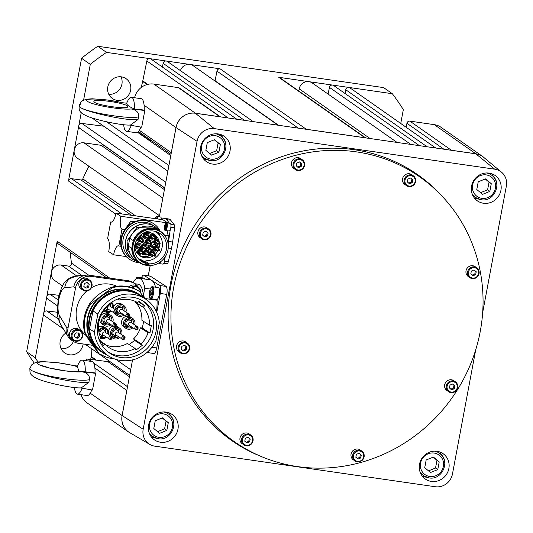 <?xml version="1.0" encoding="UTF-8"?>
<svg xmlns="http://www.w3.org/2000/svg" width="533" height="533" viewBox="0 0 533 533"><rect width="100%" height="100%" fill="white"/><g stroke="black" fill="none" stroke-linecap="round" stroke-linejoin="round"><path stroke-width="0.8" d="M135.522 329.507L129.186 325.37A1.719 1.619 -56.9 0 1 128.846 322.945A1.719 1.619 -56.9 0 1 131.065 322.492L137.401 326.622A1.719 1.619 123.1 0 0 135.342 329.367A1.719 1.619 123.1 0 0 137.747 329.048A1.719 1.619 123.1 0 0 137.401 326.622M129.792 325.763L129.412 325.876A3.011 2.832 -56.9 0 1 126.508 321.319A3.011 2.832 -56.9 0 1 131.618 322.492L131.671 322.885A4.73 4.444 123.1 0 0 130.765 318.894M127.114 325.556L125.721 324.644A3.011 2.832 -56.9 0 1 124.715 323.451M127.514 319.174A3.011 2.832 -56.9 0 1 129.006 319.607L130.405 320.52M136.148 328.874A0.859 0.806 -56.9 0 1 136.102 327.688A0.859 0.806 -56.9 0 1 137.267 327.575A0.859 0.806 -56.9 0 1 137.314 328.761A0.859 0.806 -56.9 0 1 136.148 328.874M122.49 339.268L116.154 335.137A1.719 1.619 -56.9 0 1 116.461 332.172A1.719 1.619 -56.9 0 1 118.033 332.252L124.369 336.39A1.719 1.619 123.1 0 0 121.791 337.742A1.719 1.619 123.1 0 0 124.056 339.354A1.719 1.619 123.1 0 0 124.369 336.39M116.754 335.524L116.374 335.637A3.011 2.832 -56.9 0 1 114.622 330.134A3.011 2.832 -56.9 0 1 118.579 332.259L118.632 332.645M114.475 328.934A3.011 2.832 -56.9 0 1 115.974 329.374L117.367 330.28M114.075 335.317L112.683 334.411A3.011 2.832 -56.9 0 1 111.683 333.218M123.982 338.748A0.859 0.806 -56.9 0 1 122.91 338.355A0.859 0.806 -56.9 0 1 123.356 337.229A0.859 0.806 -56.9 0 1 124.436 337.622A0.859 0.806 -56.9 0 1 123.982 338.748M113.676 326.436L107.346 322.298A1.719 1.619 -56.9 0 1 107.133 319.713A1.719 1.619 -56.9 0 1 109.225 319.42L115.561 323.551A1.719 1.619 123.1 0 0 113.236 325.989A1.719 1.619 123.1 0 0 115.768 326.136A1.719 1.619 123.1 0 0 115.561 323.551M107.946 322.692L107.566 322.805A3.011 2.832 -56.9 0 1 104.901 317.961A3.011 2.832 -56.9 0 1 109.771 319.42L109.825 319.813M105.267 322.485L103.875 321.572A3.011 2.832 -56.9 0 1 102.876 320.38M105.667 316.096A3.011 2.832 -56.9 0 1 107.166 316.535L108.559 317.448M115.554 324.65A0.859 0.806 -56.9 0 1 115.315 325.836A0.859 0.806 -56.9 0 1 114.175 325.65A0.859 0.806 -56.9 0 1 114.415 324.47A0.859 0.806 -56.9 0 1 115.554 324.65M156.515 311.898A34.385 10.693 98 0 0 157.108 300.232L145.782 298.64A34.385 10.693 98 0 1 145.789 299.2M145.782 298.64A6.876 2.139 98 0 1 145.249 298.766A6.876 2.139 98 0 1 144.996 298.68M144.909 298.62A6.876 2.139 98 0 1 144.25 290.678A6.876 2.139 98 0 1 144.863 288.253L150.246 289.006M133.616 282.89A6.876 2.139 98 0 0 133.816 281.038A34.385 10.693 98 0 1 138.96 278.226A34.385 10.693 98 0 1 144.863 288.253M134.902 283.736L138.12 284.182A28.369 8.821 98 0 1 143.59 297.194M141.538 277.706A6.876 2.139 98 0 1 142.184 276.341A6.876 2.139 98 0 1 143.637 275.168A6.876 2.139 98 0 1 143.937 275.281L150.406 276.194L166.063 286.408A6.876 2.139 98 0 1 167.076 289.272A6.876 2.139 98 0 1 166.762 294.383L156.742 347.949A6.876 2.139 98 0 1 155.283 352.313A6.876 2.139 98 0 1 153.824 353.486L147.355 352.573A6.876 2.139 98 0 1 147.055 352.46L147.015 352.433M143.637 275.168L150.113 276.081A6.876 2.139 98 0 1 150.406 276.194M166.063 286.408L159.587 285.495L143.937 275.281M138.96 278.226L150.286 279.818A34.385 10.693 98 0 1 151.758 280.391A34.385 10.693 98 0 1 155.596 287.2M138.713 278.199A6.016 1.872 -82 0 0 138.214 277.36A6.016 1.872 -82 0 0 137.867 277.193L143.697 278.013A6.016 1.872 98 0 1 144.043 278.179A6.016 1.872 98 0 1 144.536 279.012M149.393 350.181A6.876 2.139 98 0 1 148.807 351.4A6.876 2.139 98 0 1 147.355 352.573M156.749 312.425L160.293 293.47L166.762 294.383M159.587 285.495A6.876 2.139 98 0 1 160.606 288.36A6.876 2.139 98 0 1 160.293 293.47M155.669 299.366A6.876 2.139 -82 0 0 156.096 300.092M158.374 287.587A6.016 1.872 98 0 1 158.721 287.753A6.016 1.872 98 0 1 159.294 294.396A6.016 1.872 98 0 1 156.695 299.506L150.872 298.687A6.016 1.872 -82 0 0 153.357 294.149A6.016 1.872 -82 0 0 152.891 286.934A6.016 1.872 -82 0 0 152.545 286.767L158.374 287.587M132.55 359.888L122.137 415.533L143.177 429.265L197.063 141.332A15.21 14.424 -55 0 1 214.259 128.613L494.697 169.174A15.21 14.424 -55 0 1 501.553 172.219A15.21 14.424 -55 0 1 506.35 186.077L482.665 312.624M159.32 216.824L176.017 127.6A17.149 16.263 -55 0 1 195.404 113.256L475.842 153.824A17.149 16.263 -55 0 1 483.571 157.255L501.553 172.219M148.281 275.821L150.206 265.534M169.447 223.207L166.676 219.643A22.353 6.949 -82 0 0 164.817 218.423L168.848 218.99A22.353 6.949 98 0 1 168.868 218.99A22.353 6.949 98 0 1 170.72 220.209L174.364 224.899A3.011 0.933 98 0 1 174.624 227.831L172.645 242.022A22.353 6.949 98 0 1 172.112 245.273A22.353 6.949 98 0 1 171.446 248.431L168.261 261.843A3.011 0.933 98 0 1 167.076 263.835L163.764 263.402M168.168 244.141A22.353 6.949 -82 0 0 168.595 241.456L170.247 229.67A3.871 1.206 98 0 1 169.114 230.976L165.47 230.463A3.871 1.206 -82 0 0 167.076 227.544A3.871 1.206 -82 0 0 166.776 222.907A3.871 1.206 -82 0 0 166.549 222.801L170.194 223.314A3.871 1.206 98 0 1 170.413 223.42A3.871 1.206 98 0 1 170.247 229.67M165.543 228.464L164.997 227.997L165.67 224.686L166.216 225.153L165.543 228.464M165.703 228.091L164.997 227.997M165.063 226.105L166.176 226.259M164.657 257.599A3.871 1.206 98 0 1 164.757 258.998L165.323 256.6M164.757 258.998A3.871 1.206 98 0 1 162.911 264.121L159.267 263.608A3.871 1.206 -82 0 0 160.593 261.77M157.635 218.97A3.871 1.206 -82 0 0 157.088 216.585A3.871 1.206 -82 0 0 156.862 216.478L160.506 216.991A3.871 1.206 98 0 1 160.726 217.098A3.871 1.206 98 0 1 161.133 217.937A3.871 1.206 98 0 1 161.272 219.483M155.836 218.717L155.989 218.363L156.509 218.816M168.868 218.99L164.817 218.423A22.353 6.949 -82 0 0 164.797 218.417L161.133 217.937M167.762 241.935L168.901 235.859A11.173 3.471 98 0 1 167.209 230.709M167.742 222.967A11.173 3.471 98 0 1 167.755 222.901L162.865 219.709L115.934 213.107A11.173 3.471 98 0 1 111.204 222.101A11.173 3.471 98 0 1 110.717 221.915L111.71 222.054M124.782 229.65L121.97 229.257A11.173 3.471 98 0 1 120.831 216.298L167.755 222.901M168.901 235.859L164.59 235.253M133.936 221.661L130.805 221.215L125.088 229.223M136.748 221.008A18.915 17.789 123.1 0 0 132.357 222.234L130.805 221.215M139.486 262.722A21.493 20.214 -56.9 0 1 130.039 259.631L129.546 259.311A21.493 20.214 -56.9 0 1 121.064 238.471A21.493 20.214 -56.9 0 1 153.038 223.32L153.524 223.633A21.493 20.214 -56.9 0 1 160.16 231.042M130.039 259.631A21.493 20.214 -56.9 0 1 121.551 238.791A21.493 20.214 -56.9 0 1 153.524 223.633M133.517 259.851A19.774 18.595 -56.9 0 1 133.423 259.791L130.978 258.192A19.774 18.595 -56.9 0 1 123.17 239.017A19.774 18.595 -56.9 0 1 152.585 225.079L155.03 226.672A19.774 18.595 -56.9 0 1 155.123 226.732M133.423 259.791A19.774 18.595 -56.9 0 1 125.621 240.616A19.774 18.595 -56.9 0 1 155.03 226.672M147.954 265.461A18.915 17.789 -56.9 0 1 139.519 262.742L136.095 260.504A18.915 17.789 -56.9 0 1 128.3 246.126L129.766 238.318A18.915 17.789 -56.9 0 1 156.762 228.83L160.186 231.062A18.915 17.789 -56.9 0 1 166.076 237.685M129.766 238.318L133.19 240.55A18.915 17.789 -56.9 0 1 160.186 231.062M133.19 240.55L131.724 248.358L128.3 246.126M139.519 262.742A18.915 17.789 -56.9 0 1 131.724 248.358M140.485 262.862L139.753 262.383A18.482 17.382 -56.9 0 1 132.457 244.454A18.482 17.382 -56.9 0 1 159.953 231.422L160.686 231.902A18.482 17.382 -56.9 0 1 167.982 249.83A18.482 17.382 -56.9 0 1 140.485 262.862A18.482 17.382 -56.9 0 1 133.19 244.933A18.482 17.382 -56.9 0 1 160.686 231.902M145.756 264.315L145.929 263.389A16.763 15.763 -56.9 0 1 141.425 261.417A16.763 15.763 -56.9 0 1 134.809 245.16A16.763 15.763 -56.9 0 1 159.747 233.341A16.763 15.763 -56.9 0 1 166.363 249.597A16.763 15.763 -56.9 0 1 149.167 263.842L148.993 264.768L145.756 264.315M145.076 261.177L149.167 263.842M139.14 259.578A16.763 15.763 123.1 0 0 141.038 260.197L145.929 263.389M160.273 236.425A16.763 15.763 123.1 0 0 157.142 231.988M142.891 261.403L144.103 261.576L144.203 261.05M155.003 231.315A15.903 14.957 -56.9 0 1 155.856 231.828A15.903 14.957 -56.9 0 1 161.512 249.597A15.903 14.957 -56.9 0 1 145.902 260.77L145.802 261.277L142.571 260.824L141.112 259.818M142.571 260.824L142.664 260.311A15.903 14.957 -56.9 0 1 138.473 258.465A15.903 14.957 -56.9 0 1 137.661 257.892M155.103 231.342A15.903 14.957 -56.9 0 1 155.123 231.349L155.856 231.828M159.527 244.341A12.892 12.126 -56.9 0 1 159.3 246.852A12.892 12.126 -56.9 0 1 158.754 248.871M158.068 250.477A12.892 12.126 -56.9 0 1 155.023 254.461M153.591 255.58A12.892 12.126 -56.9 0 1 140.112 255.947A12.892 12.126 -56.9 0 1 134.822 245.087M142.144 233.874A12.892 12.126 -56.9 0 1 154.21 234.347A12.892 12.126 -56.9 0 1 159.387 242.575M156.835 249.671A1.719 1.619 -56.9 0 1 154.497 248.092L153.224 247.505A2.578 2.425 -56.9 0 1 153.517 246.706L154.004 247.026A2.578 2.425 -56.9 0 1 157.541 246.026A12.892 12.126 123.1 0 0 157.588 245.733A12.892 12.126 123.1 0 0 157.808 243.594M157.055 238.997A12.892 12.126 123.1 0 0 153.331 233.827M139.286 255.347A12.892 12.126 123.1 0 0 150.213 255.427M154.21 252.449A12.892 12.126 123.1 0 0 155.589 250.683M149.42 243.508A2.578 2.425 -56.9 0 1 147.914 244.074L147.428 243.754L147.668 242.462A1.293 1.213 -56.9 0 1 146.888 242.362L147.108 243.961A2.578 2.425 -56.9 0 1 146.568 243.701L144.729 242.502A2.578 2.425 -56.9 0 1 143.93 241.596M143.67 240.563A2.578 2.425 -56.9 0 1 144.989 238.171M146.948 237.905A2.578 2.425 -56.9 0 1 147.548 238.184L149.387 239.377A2.578 2.425 -56.9 0 1 150.359 242.069M146.049 246.046A2.578 2.425 -56.9 0 1 147.608 243.867M149.153 243.694A2.578 2.425 -56.9 0 1 149.913 244.014L151.752 245.213A2.578 2.425 123.1 0 0 148.627 245.646L149.307 246.119L148.627 245.646M146.142 247.052A2.578 2.425 -56.9 0 1 146.055 246.632M139.733 243.907A2.578 2.425 -56.9 0 1 143.177 243.068L145.016 244.267A2.578 2.425 -56.9 0 1 145.855 245.253L145.043 245.52A1.719 1.619 -56.9 0 0 141.958 246.526L141.172 246.779M141.918 250.283A2.578 2.425 -56.9 0 1 143.564 248.958M144.117 248.871A2.578 2.425 -56.9 0 1 145.482 249.244L147.315 250.437A2.578 2.425 -56.9 0 1 148.287 253.128M150.872 249.81A2.578 2.425 -56.9 0 1 151.459 250.084L153.297 251.283A2.578 2.425 -56.9 0 1 154.27 253.968M147.941 251.05A2.578 2.425 -56.9 0 1 149.513 249.804M152.265 245.673A2.578 2.425 -56.9 0 1 155.709 244.827L157.541 246.026A2.578 2.425 -56.9 0 1 158.561 248.545L157.941 248.338M157.688 243.514A2.578 2.425 -56.9 0 1 154.837 243.708L152.998 242.508A2.578 2.425 -56.9 0 1 152.305 239.144M148.054 234.567A2.578 2.425 -56.9 0 1 151.732 233.274L153.078 234.147A2.578 2.425 -56.9 0 1 153.277 234.293L153.77 234.613A2.578 2.425 -56.9 0 1 154.543 237.158M144.15 235.833A1.273 1.199 -56.9 0 0 145.096 236.665L145.769 238.264A2.578 2.425 -56.9 0 1 144.383 237.891L142.551 236.699A2.578 2.425 -56.9 0 1 141.512 234.333M141.571 241.249A2.578 2.425 -56.9 0 1 138.72 241.442L136.881 240.243A2.578 2.425 -56.9 0 1 136.621 240.043M139.693 235.919A2.578 2.425 -56.9 0 1 139.699 235.926L141.538 237.118A2.578 2.425 -56.9 0 1 142.511 239.81M135.755 241.902A2.578 2.425 -56.9 0 1 137.381 242.255L139.22 243.448A2.578 2.425 -56.9 0 1 140.252 245.087L139.413 245.12A1.719 1.619 -56.9 0 0 136.221 245.253L135.375 245.287A2.578 2.425 -56.9 0 1 139.22 243.448M135.635 250.383A2.578 2.425 -56.9 0 1 137.501 248.138M138.393 248.032A2.578 2.425 -56.9 0 1 139.499 248.405L141.332 249.597A2.578 2.425 -56.9 0 1 141.558 249.764L140.905 250.343A1.719 1.619 -56.9 0 0 138.427 252.549L138.3 251.929A1.273 1.199 -56.9 0 1 138.274 251.856M140.119 250.343A1.293 1.213 -56.9 0 1 140.599 250.95L141.585 250.07L142.078 250.39A2.578 2.425 -56.9 0 1 142.311 252.289M141.372 253.728A2.578 2.425 -56.9 0 1 138.294 253.755L137.8 253.435A2.578 2.425 -56.9 0 1 137.281 252.809L137.774 253.128A2.578 2.425 -56.9 0 1 141.332 249.597M150.672 252.142A1.293 1.213 -56.9 0 1 151.192 251.889L150.572 250.783L151.066 251.103A2.578 2.425 -56.9 0 1 153.297 251.283M152.844 255.094A2.578 2.425 -56.9 0 1 152.465 255.34M151.685 254.341L151.612 254.354A1.273 1.199 -56.9 0 1 151.605 254.354L152.711 255.78A2.578 2.425 -56.9 0 1 149.74 254.827M139.253 247.579A2.578 2.425 -56.9 0 1 135.362 246.133L134.876 245.813A2.578 2.425 -56.9 0 1 134.889 244.967L135.375 245.287M138.72 241.442A2.578 2.425 -56.9 0 1 138.014 238.084L137.907 238.011M138.427 237.332L138.56 237.418A2.578 2.425 -56.9 0 1 141.538 237.118M144.383 237.891A2.578 2.425 -56.9 0 1 145.003 233.381L144.516 233.061A2.578 2.425 -56.9 0 1 145.329 232.881L145.822 233.201A2.578 2.425 -56.9 0 1 148.181 236.266M150.473 238.591A2.578 2.425 -56.9 0 1 150.066 238.324L150.553 238.644A2.578 2.425 -56.9 0 1 153.058 234.22L152.571 233.9A2.578 2.425 -56.9 0 1 153.078 234.147M156.949 243.035A1.719 1.619 -56.9 0 1 154.87 242.555L153.584 242.562A2.578 2.425 -56.9 0 1 153.317 241.782L153.804 242.102A2.578 2.425 -56.9 0 1 154.976 239.444M155.896 239.064A2.578 2.425 -56.9 0 1 158.414 240.21L156.722 240.403A1.293 1.213 -56.9 0 1 156.969 240.909L156.988 241.003M158.114 240.33A2.578 2.425 -56.9 0 1 158.194 240.669L158.681 240.989A2.578 2.425 -56.9 0 1 158.627 242.075M157.581 250.157A2.578 2.425 -56.9 0 1 154.11 249.75M147.348 254.567A2.578 2.425 -56.9 0 1 145.849 255.134L145.356 254.814A2.578 2.425 -56.9 0 1 145.076 254.807M145.356 254.814L145.596 253.521A1.293 1.213 -56.9 0 1 144.823 253.422L145.036 255.021A2.578 2.425 -56.9 0 1 143.763 253.981M144.61 246.053L146.069 246.059A2.578 2.425 -56.9 0 1 145.989 246.952M145.049 248.391A2.578 2.425 -56.9 0 1 141.578 247.992M141.138 246.752A2.578 2.425 -56.9 0 1 145.016 244.267M151.046 248.858A1.719 1.619 -56.9 0 1 148.814 246.826L148.134 246.353A2.578 2.425 123.1 0 0 151.785 249.344M148.134 246.353L147.648 246.033A2.578 2.425 -56.9 0 1 148.141 245.327M152.724 247.898A2.578 2.425 123.1 0 0 151.752 245.213M146.568 243.701A2.578 2.425 -56.9 0 1 148.034 239.004L147.548 238.684A2.578 2.425 -56.9 0 1 148.354 238.804L148.84 239.117L148.68 239.977L148.127 240.117A1.273 1.199 -56.9 0 1 148.7 240.916L148.714 240.996M145.642 237.425A1.719 1.619 -56.9 0 1 145.136 234.227L145.003 233.381M148.381 238.451L145.322 236.452A0.859 0.806 -56.9 0 1 145.356 235.046A0.859 0.806 -56.9 0 1 146.262 235.013L149.32 237.012A0.859 0.806 123.1 0 0 148.041 237.911A0.859 0.806 123.1 0 0 149.293 238.418A0.859 0.806 123.1 0 0 149.32 237.012M145.129 234.174A1.293 1.213 -56.9 0 1 145.529 234.16L145.549 234.18A1.273 1.199 -56.9 0 1 146.528 235.16M145.822 233.201L145.949 234.047A1.719 1.619 -56.9 0 1 147.441 235.779M146.495 237.218A1.719 1.619 -56.9 0 1 146.455 237.245L146.588 238.084L146.095 237.765L145.955 236.865M148.567 237.898A0.433 0.406 -56.9 0 1 148.907 237.398A0.433 0.406 -56.9 0 1 149.38 237.718A0.433 0.406 -56.9 0 1 149.04 238.224A0.433 0.406 -56.9 0 1 148.567 237.898M145.596 236.632L145.502 236.652A1.293 1.213 -56.9 0 1 145.103 236.672M145.529 234.16L145.329 232.881M151.585 235.08A1.273 1.199 -56.9 0 1 151.925 235.08L152.625 234.986L153.058 234.22M151.998 235.073A1.293 1.213 -56.9 0 1 152.625 235.446L152.631 235.473A1.273 1.199 -56.9 0 1 152.898 236.052M154.75 239.344L151.692 237.352A0.859 0.806 -56.9 0 1 151.772 235.906A0.859 0.806 -56.9 0 1 152.631 235.906L155.689 237.905A0.859 0.806 123.1 0 0 154.397 238.684A0.859 0.806 123.1 0 0 155.603 239.344A0.859 0.806 123.1 0 0 155.689 237.905M153.77 234.613L153.337 235.379A1.719 1.619 -56.9 0 1 153.804 236.672M152.864 238.111A1.719 1.619 -56.9 0 1 151.692 238.271L151.259 239.037L150.772 238.717L151.425 237.565L151.692 238.271M151.965 237.525L151.878 237.545A1.273 1.199 -56.9 0 1 150.759 237.218M150.553 238.644L150.746 237.165A1.273 1.199 -56.9 0 1 150.513 236.725M150.986 237.878A1.719 1.619 -56.9 0 1 152.625 234.986M155.749 238.671A0.433 0.406 -56.9 0 1 155.35 239.124A0.433 0.406 -56.9 0 1 154.93 238.737A0.433 0.406 -56.9 0 1 155.336 238.284A0.433 0.406 -56.9 0 1 155.749 238.671M152.625 235.446L153.277 234.293M140.832 240.763A1.719 1.619 -56.9 0 1 138.653 238.611L138.014 238.084M138.513 238.498A1.293 1.213 -56.9 0 1 139.026 237.898L139.193 237.945A1.719 1.619 -56.9 0 1 141.771 239.324M139.926 240.176A1.273 1.199 -56.9 0 1 138.48 239.377M142.717 241.995L139.659 240.003A0.859 0.806 -56.9 0 1 139.873 238.491A0.859 0.806 -56.9 0 1 140.599 238.557L143.657 240.556A0.859 0.806 123.1 0 0 142.371 241.202A0.859 0.806 123.1 0 0 143.444 242.062A0.859 0.806 123.1 0 0 143.657 240.556M139.553 237.731A1.273 1.199 -56.9 0 1 140.852 238.657L140.872 238.737M143.177 240.963A0.433 0.406 -56.9 0 1 143.697 241.202A0.433 0.406 -56.9 0 1 143.437 241.749A0.433 0.406 -56.9 0 1 142.917 241.509A0.433 0.406 -56.9 0 1 143.177 240.963M139.026 237.898L138.393 237.372M158.834 244.261L155.776 242.268A0.859 0.806 -56.9 0 1 155.843 240.836A0.859 0.806 -56.9 0 1 156.715 240.829L159.773 242.821A0.859 0.806 123.1 0 0 158.481 243.634A0.859 0.806 123.1 0 0 159.7 244.254A0.859 0.806 123.1 0 0 159.773 242.821M155.669 239.997A1.273 1.199 -56.9 0 1 156.722 240.403M153.804 242.102L154.603 241.775A1.719 1.619 -56.9 0 1 157.615 240.536M159.014 243.668A0.433 0.406 -56.9 0 1 159.4 243.201A0.433 0.406 -56.9 0 1 159.833 243.574A0.433 0.406 -56.9 0 1 159.447 244.041A0.433 0.406 -56.9 0 1 159.014 243.668M156.049 242.442L155.962 242.462A1.273 1.199 -56.9 0 1 154.817 242.075L154.79 242.069A1.293 1.213 -56.9 0 1 154.597 241.742M153.584 242.562L154.79 242.069L154.87 242.555M157.142 241.103L158.194 240.669M137.614 246.506L137.527 246.526A1.273 1.199 -56.9 0 1 136.181 245.766L136.148 245.76A1.293 1.213 -56.9 0 1 136.088 245.26M134.876 245.813L136.148 245.76M136.181 245.766L135.362 246.133M140.399 248.325L137.341 246.326A0.859 0.806 -56.9 0 1 137.361 244.927A0.859 0.806 -56.9 0 1 138.28 244.887L141.338 246.886A0.859 0.806 123.1 0 0 140.052 247.798A0.859 0.806 123.1 0 0 141.312 248.291A0.859 0.806 123.1 0 0 141.338 246.886M137.234 244.061A1.273 1.199 -56.9 0 1 138.533 245M138.493 244.834L139.413 245.12M140.585 247.778A0.433 0.406 -56.9 0 1 140.919 247.272A0.433 0.406 -56.9 0 1 141.392 247.585A0.433 0.406 -56.9 0 1 141.058 248.098A0.433 0.406 -56.9 0 1 140.585 247.778M138.513 247.092A1.719 1.619 -56.9 0 1 136.208 246.093M147.774 242.435L147.694 242.455A1.273 1.199 -56.9 0 1 147.688 242.455L147.914 244.074M147.661 242.335A0.859 0.806 -56.9 0 1 147.255 241.176A0.859 0.806 -56.9 0 1 148.574 240.929M147.514 239.957A1.293 1.213 -56.9 0 1 148.114 240.097L148.127 240.117M148.68 239.977A1.719 1.619 -56.9 0 1 149.62 241.582M150.712 244.334A0.859 0.806 123.1 0 0 151.505 242.815A0.859 0.806 123.1 0 0 150.313 243.175A0.859 0.806 123.1 0 0 150.712 244.334M151.312 243.215A0.433 0.406 -56.9 0 1 151.532 243.754A0.433 0.406 -56.9 0 1 150.999 244.014A0.433 0.406 -56.9 0 1 150.772 243.474A0.433 0.406 -56.9 0 1 151.312 243.215M146.881 242.342A1.273 1.199 -56.9 0 1 146.328 241.636M147.268 243.101A1.719 1.619 -56.9 0 1 147.874 239.863L148.034 239.004M147.315 240.003L147.874 239.863M148.114 240.097L148.354 238.804M148.68 243.021A1.719 1.619 -56.9 0 1 148.074 243.215M143.404 247.319L143.324 247.339A1.273 1.199 -56.9 0 1 142.124 246.879L142.091 246.872A1.293 1.213 -56.9 0 1 141.931 246.532M141.525 247.059L142.091 246.872M142.124 246.879L141.685 247.485M146.195 249.138L143.137 247.145A0.859 0.806 -56.9 0 1 142.991 245.9A0.859 0.806 -56.9 0 1 144.077 245.706L147.135 247.698A0.859 0.806 123.1 0 0 146.049 247.892A0.859 0.806 123.1 0 0 146.195 249.138A0.859 0.806 123.1 0 0 147.275 248.944A0.859 0.806 123.1 0 0 147.135 247.698M143.031 244.874A1.273 1.199 -56.9 0 1 144.143 245.353L145.043 245.52M144.15 245.353A1.293 1.213 -56.9 0 1 144.33 245.786L144.343 245.88M146.069 246.059L144.35 246.153M146.475 248.238A0.433 0.406 -56.9 0 1 147.061 248.171A0.433 0.406 -56.9 0 1 147.088 248.764A0.433 0.406 -56.9 0 1 146.508 248.831A0.433 0.406 -56.9 0 1 146.475 248.238M144.31 247.912A1.719 1.619 -56.9 0 1 142.164 247.325M139.726 252.655L139.646 252.675A1.273 1.199 -56.9 0 1 138.82 252.555L138.787 252.555A1.293 1.213 -56.9 0 1 138.327 252.056M137.8 253.435L138.787 252.555M138.82 252.555L138.946 253.168L138.294 253.755M142.511 254.474L139.453 252.475A0.859 0.806 -56.9 0 1 139.24 251.329A0.859 0.806 -56.9 0 1 140.392 251.036L143.45 253.035A0.859 0.806 123.1 0 0 142.298 253.328A0.859 0.806 123.1 0 0 142.511 254.474A0.859 0.806 123.1 0 0 143.67 254.181A0.859 0.806 123.1 0 0 143.45 253.035A2.578 2.425 -56.9 0 1 145.962 250.07L145.476 249.75A2.578 2.425 -56.9 0 1 146.282 249.864L146.775 250.184L146.615 251.036L146.055 251.183A1.273 1.199 -56.9 0 1 146.628 251.976L146.648 252.056M139.353 250.21A1.273 1.199 -56.9 0 1 140.086 250.343L140.905 250.343M142.078 250.39L140.605 250.97M141.425 250.97A1.719 1.619 -56.9 0 1 141.565 251.803M142.757 253.621A0.433 0.406 -56.9 0 1 143.33 253.468A0.433 0.406 -56.9 0 1 143.45 254.048A0.433 0.406 -56.9 0 1 142.877 254.201A0.433 0.406 -56.9 0 1 142.757 253.621M140.625 253.242A1.719 1.619 -56.9 0 1 138.946 253.168M158.721 250.903L155.663 248.904A0.859 0.806 -56.9 0 1 155.369 247.925A0.859 0.806 -56.9 0 1 156.602 247.465L159.66 249.464A0.859 0.806 123.1 0 0 158.428 249.917A0.859 0.806 123.1 0 0 158.721 250.903A0.859 0.806 123.1 0 0 159.96 250.443A0.859 0.806 123.1 0 0 159.66 249.464M155.563 246.639A1.273 1.199 -56.9 0 1 156.862 247.559L156.875 247.645M154.497 248.092L154.41 247.905A1.293 1.213 -56.9 0 1 154.617 247.225M154.004 247.026L154.79 247.285A1.719 1.619 -56.9 0 1 157.775 248.231M158.934 250.13A0.433 0.406 -56.9 0 1 159.467 249.857A0.433 0.406 -56.9 0 1 159.7 250.39A0.433 0.406 -56.9 0 1 159.167 250.663A0.433 0.406 -56.9 0 1 158.934 250.13M155.936 249.084L155.856 249.104A1.273 1.199 -56.9 0 1 154.49 248.285M152.931 250.084L149.873 248.092A0.859 0.806 -56.9 0 1 149.666 246.926A0.859 0.806 -56.9 0 1 150.812 246.652L153.87 248.644A0.859 0.806 123.1 0 0 152.724 248.918A0.859 0.806 123.1 0 0 152.931 250.084A0.859 0.806 123.1 0 0 154.07 249.81A0.859 0.806 123.1 0 0 153.87 248.644M149.766 245.82A1.273 1.199 -56.9 0 1 151.066 246.746L151.079 246.826M148.674 246.726A1.293 1.213 -56.9 0 1 149.16 246.039M153.184 249.224A0.433 0.406 -56.9 0 1 153.757 249.091A0.433 0.406 -56.9 0 1 153.857 249.671A0.433 0.406 -56.9 0 1 153.284 249.804A0.433 0.406 -56.9 0 1 153.184 249.224M150.139 248.271L150.059 248.285A1.273 1.199 -56.9 0 1 148.694 247.472M149.307 246.119A1.719 1.619 -56.9 0 1 151.985 247.419M151.605 254.354A1.273 1.199 -56.9 0 1 150.239 253.541M151.192 251.889L151.219 251.909A1.273 1.199 -56.9 0 1 152.611 252.815L152.625 252.902M154.477 256.153L151.419 254.161A0.859 0.806 -56.9 0 1 151.332 252.849A0.859 0.806 -56.9 0 1 152.358 252.722L155.416 254.714A0.859 0.806 123.1 0 0 154.224 255.893A0.859 0.806 123.1 0 0 155.496 256.027A0.859 0.806 123.1 0 0 155.416 254.714M152.298 255.047A1.719 1.619 -56.9 0 1 150.752 252.282L149.853 251.236A2.578 2.425 -56.9 0 1 150.572 250.783M151.066 251.103L151.472 251.829A1.719 1.619 -56.9 0 1 153.531 253.488M154.71 255.747A0.433 0.406 -56.9 0 1 154.863 255.16A0.433 0.406 -56.9 0 1 155.423 255.287A0.433 0.406 -56.9 0 1 155.27 255.873A0.433 0.406 -56.9 0 1 154.71 255.747M145.709 253.495L145.622 253.515A1.273 1.199 -56.9 0 1 145.616 253.515L145.849 255.134M145.602 253.402A0.859 0.806 -56.9 0 1 145.176 252.242A0.859 0.806 -56.9 0 1 146.522 252.002M145.442 251.016A1.293 1.213 -56.9 0 1 146.042 251.156L146.055 251.183M146.615 251.036A1.719 1.619 -56.9 0 1 147.548 252.642M148.66 255.4A0.859 0.806 123.1 0 0 149.433 253.875A0.859 0.806 123.1 0 0 148.234 254.241A0.859 0.806 123.1 0 0 148.66 255.4M149.233 254.274A0.433 0.406 -56.9 0 1 149.467 254.807A0.433 0.406 -56.9 0 1 148.934 255.074A0.433 0.406 -56.9 0 1 148.7 254.541A0.433 0.406 -56.9 0 1 149.233 254.274M144.809 253.402A1.273 1.199 -56.9 0 1 144.256 252.702M145.196 254.161A1.719 1.619 -56.9 0 1 145.802 250.923L145.962 250.07M145.249 251.07L145.802 250.923M146.042 251.156L146.282 249.864M146.608 254.088A1.719 1.619 -56.9 0 1 146.009 254.274M148.84 239.117A2.578 2.425 -56.9 0 1 149.387 239.377M145.516 245.367A2.578 2.425 -56.9 0 1 145.576 245.74M146.775 250.184A2.578 2.425 -56.9 0 1 147.315 250.437M153.224 247.505L154.41 247.905M158.681 240.989L156.995 241.183M153.337 235.379L152.631 235.473M145.949 234.047L145.549 234.18M138.56 237.418L139.193 237.945M139.413 245.626L139.899 245.946M153.671 248.518A2.578 2.425 -56.9 0 1 153.711 247.825M154.837 243.708A2.578 2.425 -56.9 0 1 154.077 242.881M153.604 238.597A2.578 2.425 -56.9 0 1 151.259 239.037M146.095 237.765A2.578 2.425 -56.9 0 1 145.716 237.885M147.241 237.705A2.578 2.425 -56.9 0 1 146.588 238.084M139.793 245.107A2.578 2.425 -56.9 0 1 139.753 245.613M146.375 251.882L149.433 253.875A2.578 2.425 -56.9 0 1 150.339 251.556M137.774 253.128L138.427 252.549M138.473 258.465L137.741 257.985A15.903 14.957 -56.9 0 1 137.721 257.979M148.993 264.768L144.103 261.576M126.241 256.58L113.622 254.801A11.173 3.471 98 0 1 118.359 245.813A11.173 3.471 98 0 1 118.839 245.999L121.031 246.306M110.717 221.915L107.586 238.651A11.173 3.471 98 0 1 108.732 251.609L113.622 254.801M115.934 213.107L120.831 216.298M121.97 229.257L118.839 245.999M475.696 349.875L452.464 474.004A15.21 14.424 -55 0 1 435.268 486.729L154.83 446.161A15.21 14.424 -55 0 1 149.82 444.415A15.21 14.424 -55 0 1 143.177 429.265M262.496 457.034L260.017 456.015A162.219 153.83 -55 0 1 238.584 445.075A162.219 153.83 -55 0 1 193.952 226.672A162.219 153.83 -55 0 1 410.943 170.267A162.219 153.83 -55 0 1 442.157 196.237L443.956 198.216A161.612 153.264 125 0 0 412.855 172.339A161.612 153.264 125 0 0 196.67 228.537A161.612 153.264 125 0 0 241.143 446.128A161.612 153.264 125 0 0 262.496 457.034A161.612 153.264 125 0 0 452.49 397.218A161.612 153.264 125 0 0 443.956 198.216M431.384 481.419A15.477 14.671 125 0 0 447.887 471.758A15.477 14.671 125 0 0 443.083 453.683A15.477 14.671 125 0 0 437.02 451.284A15.477 14.671 125 0 0 420.517 460.945A15.477 14.671 125 0 0 425.314 479.02A15.477 14.671 125 0 0 431.384 481.419M160.453 442.223A15.477 14.671 125 0 0 176.956 432.569A15.477 14.671 125 0 0 172.152 414.487A15.477 14.671 125 0 0 166.089 412.096A15.477 14.671 125 0 0 149.586 421.75A15.477 14.671 125 0 0 154.383 439.832A15.477 14.671 125 0 0 160.453 442.223M212.507 164.057A15.477 14.671 125 0 0 229.01 154.397A15.477 14.671 125 0 0 224.213 136.321A15.477 14.671 125 0 0 218.15 133.923A15.477 14.671 125 0 0 201.641 143.584A15.477 14.671 125 0 0 206.444 161.659A15.477 14.671 125 0 0 212.507 164.057M483.438 203.246A15.477 14.671 125 0 0 499.941 193.586A15.477 14.671 125 0 0 495.144 175.51A15.477 14.671 125 0 0 489.081 173.112A15.477 14.671 125 0 0 472.571 182.772A15.477 14.671 125 0 0 477.375 200.848A15.477 14.671 125 0 0 483.438 203.246M474.557 198.223A15.477 14.671 125 0 0 477.188 198.862A15.477 14.671 125 0 0 478.328 198.982M493.711 177.043A15.477 14.671 125 0 0 491.706 173.751M203.626 159.027A15.477 14.671 125 0 0 206.258 159.667A15.477 14.671 125 0 0 207.397 159.787M222.781 137.854A15.477 14.671 125 0 0 220.775 134.563M151.565 437.2A15.477 14.671 125 0 0 154.197 437.84A15.477 14.671 125 0 0 155.343 437.959M170.72 416.02A15.477 14.671 125 0 0 168.721 412.735M422.496 476.389A15.477 14.671 125 0 0 425.127 477.035A15.477 14.671 125 0 0 426.273 477.148M441.65 455.215A15.477 14.671 125 0 0 439.652 451.924M444.682 384.819A6.016 5.71 -55 0 1 453.843 380.715L455.455 381.841A6.016 5.71 125 0 0 446.294 385.945A6.016 5.71 125 0 0 450.905 392.628A6.016 5.71 125 0 0 455.455 381.841C459.366 387.584 457.854 391.189 450.931 392.641L446.934 390.569A6.016 5.71 -55 0 1 444.682 384.819M472.298 278.606A6.016 5.71 125 0 0 476.795 267.813C480.706 273.556 479.194 277.16 472.271 278.612L468.274 276.54A6.016 5.71 -55 0 1 466.022 270.791A6.016 5.71 -55 0 1 475.183 266.687L476.795 267.813A6.016 5.71 125 0 0 467.634 271.917A6.016 5.71 125 0 0 472.245 278.599M402.582 178.795A6.016 5.71 -55 0 1 411.743 174.697L413.348 175.823A6.016 5.71 125 0 0 404.187 179.927A6.016 5.71 125 0 0 408.798 186.61L404.833 184.551A6.016 5.71 -55 0 1 402.582 178.795M357.337 461.911A6.016 5.71 125 0 0 361.834 451.111C365.745 456.861 364.232 460.459 357.31 461.911L353.312 459.839A6.016 5.71 -55 0 1 351.06 454.089A6.016 5.71 -55 0 1 360.221 449.985L361.834 451.111A6.016 5.71 125 0 0 352.673 455.215A6.016 5.71 125 0 0 357.283 461.898M240.003 438.026A6.016 5.71 -55 0 1 249.164 433.922L250.77 435.048A6.016 5.71 125 0 0 241.609 439.152A6.016 5.71 125 0 0 246.219 445.835A6.016 5.71 125 0 0 250.77 435.048C254.681 440.791 253.175 444.389 246.246 445.848L242.255 443.776A6.016 5.71 -55 0 1 240.003 438.026M297.767 170.553C304.689 169.101 306.202 165.503 302.291 159.76A6.016 5.71 125 0 1 297.794 170.553L293.77 168.481A6.016 5.71 -55 0 1 291.518 162.732A6.016 5.71 -55 0 1 300.679 158.627L302.291 159.76A6.016 5.71 125 0 0 293.13 163.858A6.016 5.71 125 0 0 297.74 170.54M176.556 346.03A6.016 5.71 -55 0 1 185.717 341.933L187.33 343.059A6.016 5.71 125 0 0 178.169 347.156A6.016 5.71 125 0 0 182.772 353.845A6.016 5.71 125 0 0 187.33 343.059C191.24 348.802 189.728 352.4 182.799 353.852L178.808 351.787A6.016 5.71 -55 0 1 176.556 346.03M204.172 239.823A6.016 5.71 125 0 0 208.669 229.03C212.58 234.773 211.068 238.371 204.146 239.823L200.148 237.758A6.016 5.71 -55 0 1 197.896 232.002A6.016 5.71 -55 0 1 207.057 227.897L208.669 229.03A6.016 5.71 125 0 0 199.509 233.128A6.016 5.71 125 0 0 204.112 239.817M470.799 273.962L471.345 271.064L474.064 269.964L476.236 271.77L475.689 274.668L472.978 275.768L470.799 273.962M472.085 275.141L474.796 274.042L475.689 274.668M474.796 274.042L475.343 271.144L476.236 271.77M475.343 271.144L473.964 270.004M355.837 457.261L356.384 454.363L359.095 453.27L361.274 455.069L360.728 457.974L358.009 459.066L355.837 457.261M357.117 458.44L359.835 457.341L360.728 457.974M359.835 457.341L360.381 454.442L361.274 455.069M360.381 454.442L359.002 453.31M296.295 165.903L296.841 163.005L299.553 161.912L301.731 163.711L301.185 166.616L298.473 167.708L296.295 165.903M297.574 167.082L300.292 165.99L301.185 166.616M300.292 165.99L300.839 163.085L301.731 163.711M300.839 163.085L299.459 161.952M202.673 235.18L203.22 232.275L205.931 231.182L208.11 232.988L207.564 235.886L204.845 236.978L202.673 235.18M203.952 236.352L206.671 235.26L207.564 235.886M206.671 235.26L207.217 232.361L208.11 232.988M207.217 232.361L205.831 231.222M424.721 467.707L426.167 459.972L433.416 457.054L439.212 461.864L437.766 469.593L430.517 472.518L424.721 467.707M428.285 470.952L435.534 468.027L437.766 469.593M435.534 468.027L436.98 460.299L439.212 461.864M436.98 460.299L433.169 457.154M153.79 428.519L155.236 420.784L162.485 417.859L168.281 422.669L166.836 430.404L159.587 433.322L153.79 428.519M157.355 431.757L164.604 428.838L166.836 430.404M164.604 428.838L166.049 421.103L168.281 422.669M166.049 421.103L162.232 417.959M149.82 444.415L129.626 432.609A17.149 16.263 -55 0 1 122.137 415.533M252.002 121.444A2.752 2.612 -55 0 1 252.942 121.584M275.281 124.815A8.595 8.155 -55 0 1 276.947 125.055M305.802 129.226A2.752 2.612 -55 0 1 306.282 129.252L364.978 137.741A2.752 2.612 -55 0 1 365.438 137.854M394.3 142.031A8.595 8.155 -55 0 1 395.966 142.271M418.305 145.502A2.752 2.612 -55 0 1 419.244 145.636M434.608 147.861A2.752 2.612 -55 0 1 435.548 147.994M450.931 150.219A2.578 2.445 -55 0 1 451.391 150.246L475.849 153.784A17.196 16.303 -55 0 1 482.585 156.442A17.196 16.303 -55 0 1 484.477 158.008M130.645 433.209A17.196 16.303 -55 0 1 128.526 431.963A17.196 16.303 -55 0 1 122.09 415.527L126.794 390.416A2.578 2.445 -55 0 1 126.921 389.956M82.275 360.108A17.196 4.917 98.2 0 1 85.24 371.814L84.254 371.334L78.791 371.454L77.412 366.324A17.196 4.917 98.2 0 1 82.275 360.108L92.062 361.527A17.196 4.917 98.2 0 1 94.901 368.056A17.196 4.917 98.2 0 1 95.034 372.887L95.634 373.307L92.502 390.043L80.183 387.857M91.789 389.916A17.196 4.917 98.2 0 1 90.204 393.167A17.196 4.917 98.2 0 1 87.139 395.559L77.358 394.14A17.196 4.917 98.2 0 1 74.507 387.518M95.034 372.887L85.24 371.814M82.122 388.197A17.196 4.917 98.2 0 1 77.358 394.14M77.525 366.011L73.041 365.511C55.632 361.327 32.733 360.501 38.476 364.272C43.34 367.943 72.162 372.913 81.975 371.774L95.634 373.307M84.254 371.334L81.975 371.774C87.365 372.78 89.83 375.392 89.371 379.623L88.871 382.294L81.329 387.831M88.871 382.294C83.015 383.787 55.525 379.103 40.295 374.019C35.698 372.52 32.573 371.195 30.901 370.049L29.835 368.57L30.901 370.049C32.573 371.195 35.718 372.434 40.341 373.773C55.665 378.33 83.415 381.635 89.371 379.623M129.879 374.166A2.752 2.612 -55 0 1 130.059 373.2M148.241 275.814L150.159 265.534M160.353 211.321A8.595 8.155 -55 0 1 160.673 209.609M164.964 186.677A2.752 2.612 -55 0 1 165.143 185.711M168.095 169.934A2.752 2.612 -55 0 1 168.275 168.968M171.233 153.178A2.578 2.445 -55 0 1 171.28 152.704L175.977 127.594A17.196 16.303 -55 0 1 195.411 113.216L219.869 116.754A2.578 2.445 -55 0 1 220.316 116.86M140.972 127.101A17.196 4.917 98.2 0 1 139.386 130.352A17.196 4.917 98.2 0 1 136.321 132.737L126.541 131.325A17.196 4.917 98.2 0 1 123.689 124.702M144.216 110.064L134.423 108.998C129.606 106.92 126.994 105.088 126.594 103.509A17.196 4.917 98.2 0 1 131.464 97.292L141.245 98.705A17.196 4.917 98.2 0 1 144.09 105.241A17.196 4.917 98.2 0 1 144.216 110.064L144.816 110.484L141.685 127.227L129.372 125.035M131.305 125.382A17.196 4.917 98.2 0 1 126.541 131.325M131.464 97.292A17.196 4.917 98.2 0 1 134.423 108.998M126.714 103.195L122.224 102.689C104.821 98.505 81.915 97.686 87.659 101.45C92.529 105.121 121.351 110.098 131.158 108.959C136.548 109.958 139.013 112.57 138.553 116.8L138.054 119.479L130.518 125.008M144.816 110.484L131.158 108.959M127.227 105.88L127.82 106.707C128.193 109.585 98.518 105.587 94.421 102.209L93.835 101.383C93.462 98.512 123.13 102.509 127.227 105.88L127.227 105.887M80.59 104.695L79.024 105.754L80.09 107.233C86.373 112.43 130.678 119.678 138.553 116.8M138.054 119.479C130.312 121.637 86.386 112.363 80.09 107.233L79.011 105.814L80.929 102.01L82.915 100.471L86.846 99.171L92.256 98.792L108.152 100.037L122.97 102.776M235.699 119.086A2.752 2.612 -55 0 1 236.639 119.225M150.812 140.146A2.578 2.445 -55 0 1 149.766 140.492L137.894 132.164M220.509 116.887L179.341 88.025A2.578 2.445 125 0 0 178.328 87.625L153.87 84.087A17.196 16.303 125 0 0 134.583 97.746M140.872 87.745A32.666 30.981 125 0 0 142.604 81.416L147.068 84.547M83.594 100.124L90.284 64.373A223.507 211.961 -55 0 1 106.5 52.381L149.96 58.663A2.752 2.612 125 0 0 146.855 60.969L142.777 80.883A2.578 2.445 -55 0 1 142.604 81.416M107.806 86.932A12.032 11.413 -55 0 1 126.134 78.724A12.032 11.413 -55 0 1 130.638 90.23A12.032 11.413 -55 0 1 112.316 98.438A12.032 11.413 -55 0 1 107.806 86.932M108.752 94.248A12.032 11.413 125 0 0 121.924 84.127A12.032 11.413 125 0 0 120.978 76.812M365.651 137.887L279.845 77.725A2.752 2.612 125 0 0 278.766 77.298L392.341 93.728L383.633 87.619L97.786 46.271A223.507 211.961 125 0 0 81.576 58.27L26.65 351.747A223.507 211.961 125 0 0 34.205 363.04M106.5 52.381L97.786 46.271M236.845 119.252L151.039 59.09A2.752 2.612 125 0 0 149.96 58.663L220.069 68.81A2.752 2.612 125 0 0 216.964 71.109L215.066 80.776A1.719 1.632 -55 0 1 215.006 81.009M435.761 148.027L349.954 87.865A2.752 2.612 125 0 0 345.764 89.744L345.004 93.468M392.341 93.728A223.507 211.961 -55 0 1 403.328 109.658L400.743 123.476M419.458 145.669L333.651 85.507A2.752 2.612 125 0 0 329.461 87.385L328.095 94.068M397.078 142.431L312.298 82.995A8.595 8.155 125 0 0 308.933 81.662A8.595 8.155 125 0 0 299.213 88.851L298.806 91.016M278.053 125.215L193.279 65.772A8.595 8.155 125 0 0 189.908 64.446A8.595 8.155 125 0 0 180.44 70.629M253.155 121.611L167.342 61.448A2.752 2.612 125 0 0 163.158 63.327L162.392 67.051M90.284 64.373L81.576 58.27M37.97 361.94A223.507 211.961 -55 0 1 35.358 357.856L26.65 351.747M35.358 357.856L57.184 241.249A2.752 2.612 125 0 0 58.21 243.881L106.36 277.64M88.904 166.249A154.737 146.742 125 0 0 82.828 178.895A1.719 1.632 -55 0 1 81.016 179.961L71.569 178.682A2.752 2.612 125 0 0 68.464 180.987L81.249 112.636M57.304 312.251L46.824 310.932A2.752 2.612 125 0 0 44.739 315.862L63.394 328.934M96.453 360.181L91.136 356.45A2.578 2.445 -55 0 1 91.103 357.003L90.69 359.449M91.136 356.45A32.666 30.981 125 0 0 91.783 348.842M83.128 343.965A12.032 11.413 -55 0 1 83.008 344.731A12.032 11.413 -55 0 1 64.686 352.933A12.032 11.413 -55 0 1 60.182 341.426A12.032 11.413 -55 0 1 65.939 333.038M59.003 295.335L49.955 294.189A2.752 2.612 125 0 0 47.877 299.12L57.351 305.762M70.316 252.362A154.737 146.742 125 0 0 71.469 263.102A2.578 2.445 -55 0 1 68.537 266.1L61.108 265.028A8.595 8.155 125 0 0 51.388 272.216A8.595 8.155 125 0 0 54.606 280.438L62.521 285.981M102.849 144.51A154.737 146.742 125 0 0 102.762 144.623A1.719 1.632 -55 0 1 101.15 145.309L83.974 142.824A8.595 8.155 125 0 0 74.26 150.013A8.595 8.155 125 0 0 77.472 158.234L159.52 215.758M103.735 126.194L81.909 123.443A2.752 2.612 125 0 0 79.83 128.373L164.737 187.902M61.128 348.742A12.032 11.413 125 0 0 73.421 341.42M109.478 361.247A2.578 2.445 -55 0 1 107.839 361.614L88.165 359.129A2.578 2.445 125 0 0 85.493 360.575M81.029 394.673A17.196 16.303 125 0 0 86.986 402.835L128.526 431.963M482.585 156.442L441.044 127.314A17.196 16.303 125 0 0 434.308 124.655L409.85 121.118A2.578 2.445 125 0 0 406.932 123.276L406.119 127.247M443.922 149.207L406.932 123.276M427.113 146.775L345.764 89.744M410.81 144.416L329.461 87.385M244.507 120.358L163.158 63.327M228.204 118L146.855 60.969M168.921 165.51L106.593 121.81M165.79 182.253L81.909 123.443M58.05 299.866L49.955 294.189M130.705 369.742L115.987 359.422M58.344 319.007L46.824 310.932M127.527 386.731L93.695 363.013M91.456 361.441L88.165 359.129M181.333 349.208L181.873 346.303L184.591 345.211L186.77 347.016L186.224 349.915L183.505 351.007L181.333 349.208M182.612 350.381L185.331 349.288L185.877 346.39L184.491 345.251M185.877 346.39L186.77 347.016M185.331 349.288L186.224 349.915M244.774 441.197L245.32 438.299L248.038 437.2L250.21 439.005L249.671 441.904L246.952 443.003L244.774 441.197M246.059 442.377L248.778 441.277L249.317 438.379L247.938 437.24M249.317 438.379L250.21 439.005M248.778 441.277L249.671 441.904M407.359 181.973L407.898 179.075L410.617 177.975L412.789 179.781L412.249 182.679L409.531 183.772L407.359 181.973M408.638 183.145L411.356 182.053L411.896 179.155L410.517 178.015M411.896 179.155L412.789 179.781M411.356 182.053L412.249 182.679M449.459 387.991L450.005 385.093L452.724 383.993L454.896 385.799L454.349 388.697L451.638 389.796L449.459 387.991M450.745 389.17L453.456 388.071L454.003 385.172L452.624 384.033M454.003 385.172L454.896 385.799M453.456 388.071L454.349 388.697M205.851 150.346L207.297 142.611L214.539 139.693L220.342 144.503L218.89 152.231L211.648 155.156L205.851 150.346M209.416 153.591L216.658 150.666L218.104 142.937L214.293 139.793M218.104 142.937L220.342 144.503M216.658 150.666L218.89 152.231M476.782 189.535L478.228 181.806L485.47 178.881L491.273 183.692L489.82 191.42L482.578 194.345L476.782 189.535M480.346 192.779L487.588 189.855L489.034 182.126L485.223 178.981M489.034 182.126L491.273 183.692M487.588 189.855L489.82 191.42M138.24 287.021A13.751 12.939 -56.9 0 1 138.254 287.034A13.751 12.939 -56.9 0 0 134.836 283.683L133.123 282.57A13.751 12.939 123.1 0 0 128.107 280.698L89.271 275.235A13.751 12.939 123.1 0 0 79.384 277.866A13.751 12.939 123.1 0 0 73.82 286.807L64.733 287.78C65.239 284.042 66.892 281.011 69.69 278.672L76.679 275.881L86.153 275.181M128.107 280.698L129.819 281.81A13.751 12.939 -56.9 0 1 134.836 283.683M129.819 281.81L90.983 276.354L89.271 275.235M73.82 286.807L75.533 287.92A13.751 12.939 -56.9 0 1 81.096 278.986A13.751 12.939 -56.9 0 1 90.983 276.354M75.533 287.92L68.017 328.101L66.305 326.982A13.751 12.939 123.1 0 0 68.324 336.983A13.751 12.939 123.1 0 0 71.728 340.321L73.441 341.44A13.751 12.939 -56.9 0 1 70.036 338.102A13.751 12.939 -56.9 0 1 68.017 328.101M92.702 345.317L78.451 343.312A13.751 12.939 -56.9 0 1 73.441 341.44M129.033 286.927A6.016 5.656 -56.9 0 1 134.209 285.008A6.016 5.656 -56.9 0 1 136.401 285.828L138.16 286.974A6.016 5.656 123.1 0 0 135.968 286.154A6.016 5.656 123.1 0 0 131.318 287.567M85.293 291.058A6.016 5.656 123.1 0 0 91.989 285.981A6.016 5.656 123.1 0 0 89.617 280.145C93.681 285.855 92.229 289.492 85.26 291.058L81.276 289.079A6.016 5.656 -56.9 0 1 78.904 283.243A6.016 5.656 -56.9 0 1 87.852 278.999L89.617 280.145A6.016 5.656 123.1 0 0 87.425 279.325A6.016 5.656 123.1 0 0 80.663 284.389A6.016 5.656 123.1 0 0 83.035 290.225A6.016 5.656 123.1 0 0 85.227 291.045M82.588 336.203A6.016 5.656 123.1 0 0 80.217 330.367C82.182 331.786 82.981 333.738 82.622 336.236C80.943 340.84 77.945 342.246 73.641 340.447L71.875 339.294A6.016 5.656 -56.9 0 1 69.85 332.272A6.016 5.656 -56.9 0 1 76.266 328.401A6.016 5.656 -56.9 0 1 78.458 329.221L80.217 330.367A6.016 5.656 123.1 0 0 78.025 329.547A6.016 5.656 123.1 0 0 71.262 334.611A6.016 5.656 123.1 0 0 73.641 340.447A6.016 5.656 123.1 0 0 75.833 341.267A6.016 5.656 123.1 0 0 82.582 336.263M86.759 291.065A29.228 27.489 123.1 0 0 76.625 308.694A29.228 27.489 123.1 0 0 86.366 335.75M116.774 286.241A29.228 27.489 123.1 0 0 91.429 287.74M99.025 353.366C91.982 344.864 87.132 337.789 84.467 332.146L99.025 353.366M144.063 297.887L139.826 291.711A36.964 34.765 123.1 0 0 112.117 287.813L90.563 303.957L89.83 303.477A36.964 34.765 123.1 0 0 84.267 317.408A36.964 34.765 123.1 0 0 84.467 332.146M90.563 303.957A36.964 34.765 123.1 0 0 85 317.888A36.964 34.765 123.1 0 0 85.2 332.625M136.601 289.779L136.994 289.992M78.051 338.242L75.253 337.849L74.32 335.144L76.192 332.825L78.997 333.218L79.923 335.93L78.051 338.242L77.078 337.602L78.944 335.29L78.018 332.585M78.944 335.29L79.923 335.93M75.06 337.296L77.078 337.602M67.378 335.357L60.749 324.677A13.751 12.252 148.2 0 1 59.489 315.603L66.305 326.982M138.767 294.103A34.385 32.34 123.1 0 0 138.587 293.983A34.385 32.34 123.1 0 0 101.337 295.888A34.385 32.34 123.1 0 0 87.432 318.228A34.385 32.34 123.1 0 0 92.476 343.232A34.385 32.34 123.1 0 0 101.004 351.573A34.385 32.34 123.1 0 0 101.183 351.693M102.043 352.246A34.385 32.34 -56.9 0 1 101.37 351.813A34.385 32.34 -56.9 0 1 87.798 318.468A34.385 32.34 -56.9 0 1 138.953 294.223A34.385 32.34 -56.9 0 1 139.619 294.669M139.826 291.711L139.093 291.231A36.964 34.765 123.1 0 0 111.384 287.334L112.117 287.813M89.83 303.477C94.827 296.668 102.01 291.291 111.384 287.334M144.823 298.567A34.385 32.34 123.1 0 0 140.785 295.415L140.299 295.095A34.385 32.34 123.1 0 0 89.144 319.347A34.385 32.34 123.1 0 0 102.716 352.693L103.202 353.013A34.385 32.34 123.1 0 0 107.706 355.438M140.785 295.415A34.385 32.34 123.1 0 0 93.208 309.433A34.385 32.34 123.1 0 0 89.631 319.66A34.385 32.34 123.1 0 0 103.202 353.013M99.758 353.845A36.964 34.765 123.1 0 0 114.555 358.942M145.442 298.973L140.552 295.775A33.959 31.933 123.1 0 0 92.935 310.866L97.832 314.057L94.454 332.106L89.557 328.914A33.959 31.933 123.1 0 0 103.435 352.653L108.332 355.844A33.959 31.933 123.1 0 0 155.942 340.754L159.32 322.705A33.959 31.933 123.1 0 0 145.442 298.973A33.959 31.933 123.1 0 0 97.832 314.057M89.557 328.914L92.935 310.866M94.454 332.106A33.959 31.933 123.1 0 0 108.332 355.844M156.016 331.506A30.947 29.108 -56.9 0 1 109.971 353.326A30.947 29.108 -56.9 0 1 97.759 323.311A30.947 29.108 -56.9 0 1 143.797 301.491A30.947 29.108 -56.9 0 1 156.016 331.506M142.304 300.579A30.947 29.108 -56.9 0 1 153.078 329.587A30.947 29.108 -56.9 0 1 108.539 352.32M118.732 298.687L119.212 300.072A26.65 25.064 -56.9 0 1 137.721 302.677L138.98 301.118L144.576 305.775L143.324 307.328A26.65 25.064 -56.9 0 1 149.473 325.217L151.359 325.483L149.946 333.012L148.061 332.745A26.65 25.064 -56.9 0 1 141.172 343.812L142.251 345.377L136.102 349.981L135.029 348.415A26.65 25.064 -56.9 0 1 109.385 347.809A26.65 25.064 -56.9 0 1 105.081 344.205L103.495 345.391L99.338 339.341L100.93 338.149A26.65 25.064 -56.9 0 1 98.872 321.965A26.65 25.064 -56.9 0 1 112.197 302.951L111.897 302.071M119.212 300.072L117.68 299.073M143.324 307.328L135.735 302.384L136.181 301.831M144.576 305.775L138.447 301.778M135.735 302.384A26.65 25.064 -56.9 0 1 141.891 320.266L149.473 325.217M100.724 341.36L105.081 344.205M135.029 348.415L127.447 343.465A26.65 25.064 -56.9 0 1 105.834 344.971M129.139 344.571L134.669 340.427L133.59 338.861L141.172 343.812M142.251 345.377L134.669 340.427M148.061 332.745L140.479 327.802A26.65 25.064 -56.9 0 1 133.59 338.861M140.479 327.802L142.364 328.061L143.61 321.392M98.405 327.382A5.59 5.257 -56.9 0 1 102.363 326.356A5.59 5.257 -56.9 0 1 104.401 327.115L106.353 328.388A5.59 5.257 123.1 0 0 104.321 327.628A5.59 5.257 123.1 0 0 98.658 330.607M108.519 331.526A6.016 5.656 -56.9 0 1 108.592 331.046A6.016 5.656 -56.9 0 1 113.176 326.103M115.828 326.069A6.016 5.656 -56.9 0 1 117.54 326.802L119.499 328.081A6.016 5.656 -56.9 0 1 121.877 333.918A6.016 5.656 -56.9 0 1 121.691 334.644M109.105 334.804A6.016 5.656 -56.9 0 1 108.619 333.431M100.79 315.789A6.016 5.656 -56.9 0 1 106.54 313.151A6.016 5.656 -56.9 0 1 108.732 313.97L110.691 315.243A6.016 5.656 -56.9 0 1 112.883 321.805M111.004 324.69A6.016 5.656 -56.9 0 1 106.307 326.143A6.016 5.656 -56.9 0 1 104.115 325.323L102.156 324.044A6.016 5.656 -56.9 0 1 99.724 318.594M124.042 314.923A6.016 5.656 -56.9 0 1 117.153 315.563L115.195 314.283A6.016 5.656 -56.9 0 1 113.549 312.591M113.529 306.508A6.016 5.656 -56.9 0 1 121.771 304.203L123.729 305.482A6.016 5.656 -56.9 0 1 126.101 311.319A6.016 5.656 -56.9 0 1 125.921 312.045M132.85 327.762A6.016 5.656 -56.9 0 1 128.153 329.214A6.016 5.656 -56.9 0 1 125.961 328.395L124.002 327.115A6.016 5.656 -56.9 0 1 121.651 321.179A6.016 5.656 -56.9 0 1 126.214 316.342M128.866 316.309A6.016 5.656 -56.9 0 1 130.578 317.042L132.537 318.314A6.016 5.656 -56.9 0 1 134.729 324.883M125.961 328.395A6.016 5.656 -56.9 0 1 123.929 321.366A6.016 5.656 -56.9 0 1 130.345 317.495A6.016 5.656 -56.9 0 1 132.537 318.314M117.153 315.563A6.016 5.656 -56.9 0 1 115.268 313.424M104.115 325.323A6.016 5.656 -56.9 0 1 102.089 318.294A6.016 5.656 -56.9 0 1 108.499 314.423A6.016 5.656 -56.9 0 1 110.691 315.243M111.064 336.083A6.016 5.656 -56.9 0 1 110.544 332.326A6.016 5.656 -56.9 0 1 119.499 328.081M111.424 311.199A5.59 5.257 -56.9 0 1 107.16 312.471A5.59 5.257 -56.9 0 1 105.121 311.712A5.59 5.257 -56.9 0 1 103.848 310.512M100.91 338.115A5.59 5.257 123.1 0 0 102.283 338.508A5.59 5.257 123.1 0 0 106.547 337.242M108.432 334.364A5.59 5.257 123.1 0 0 106.353 328.388M105.834 336.776A4.73 4.444 -56.9 0 1 100.291 336.709M98.918 332.146A4.73 4.444 -56.9 0 1 105.887 329.114A4.73 4.444 -56.9 0 1 107.713 333.898M104.814 328.614A4.73 4.444 -56.9 0 1 105.754 332.619M103.875 335.497A4.73 4.444 -56.9 0 1 100.137 336.336M101.57 328.888A3.011 2.832 -56.9 0 1 103.062 329.321L104.455 330.233A3.011 2.832 -56.9 0 1 105.674 332.206L105.721 332.599M112.063 303.03A5.59 5.257 -56.9 0 1 113.302 308.321M110.704 310.732A4.73 4.444 -56.9 0 1 104.388 309.8M111.31 303.497A4.73 4.444 -56.9 0 1 112.583 307.854M104.701 310.213A4.73 4.444 123.1 0 0 108.745 309.453L108.339 309.546A3.011 2.832 -56.9 0 1 105.374 308.607M110.624 306.575A4.73 4.444 123.1 0 0 110.518 304.03M114.455 313.177L108.119 309.047A1.719 1.619 -56.9 0 1 108.585 306.015A1.719 1.619 -56.9 0 1 109.998 306.162L116.334 310.299A1.719 1.619 123.1 0 0 113.762 311.565A1.719 1.619 123.1 0 0 115.861 313.324A1.719 1.619 123.1 0 0 116.334 310.299M115.874 312.691A0.859 0.806 -56.9 0 1 114.848 312.185A0.859 0.806 -56.9 0 1 115.401 311.105A0.859 0.806 -56.9 0 1 116.427 311.612A0.859 0.806 -56.9 0 1 115.874 312.691M109.778 304.556A3.011 2.832 -56.9 0 1 110.544 306.169L110.597 306.555M119.812 337.522A6.016 5.656 -56.9 0 1 112.923 338.162A6.016 5.656 -56.9 0 1 112.163 337.556M118.739 336.823A4.73 4.444 -56.9 0 1 111.763 332.492A4.73 4.444 -56.9 0 1 118.792 329.161A4.73 4.444 -56.9 0 1 120.618 333.944M118.659 332.665A4.73 4.444 123.1 0 0 117.726 328.661M112.736 336.303A4.73 4.444 123.1 0 0 116.78 335.543M111.677 333.318A3.011 2.832 123.1 0 0 112.65 334.384M115.934 329.347A3.011 2.832 123.1 0 0 114.568 328.888M109.931 323.991A4.73 4.444 -56.9 0 1 103.229 318.721A4.73 4.444 -56.9 0 1 111.81 321.106M103.928 323.464A4.73 4.444 123.1 0 0 107.972 322.712M109.851 319.833A4.73 4.444 123.1 0 0 108.919 315.822M107.126 316.509A3.011 2.832 123.1 0 0 105.761 316.056M102.869 320.486A3.011 2.832 123.1 0 0 103.835 321.552M114.862 309.34A6.016 5.656 -56.9 0 1 123.729 305.482M115.961 310.059A4.73 4.444 -56.9 0 1 123.023 306.562A4.73 4.444 -56.9 0 1 124.849 311.345M122.97 314.223A4.73 4.444 -56.9 0 1 116.454 312.964M116.967 313.704A4.73 4.444 123.1 0 0 121.011 312.944M122.89 310.066A4.73 4.444 123.1 0 0 121.957 306.062M120.165 306.748A3.011 2.832 123.1 0 0 118.799 306.288M131.778 327.062A4.73 4.444 -56.9 0 1 125.068 321.792A4.73 4.444 -56.9 0 1 133.656 324.177M125.775 326.536A4.73 4.444 123.1 0 0 129.819 325.783M128.973 319.587A3.011 2.832 123.1 0 0 127.607 319.127M124.715 323.558A3.011 2.832 123.1 0 0 125.681 324.624M149.946 333.012L142.364 328.061M79.644 275.721L78.571 275.741M76.745 276.294L79.25 275.781M83.821 286.421L84.367 283.523L87.066 282.417L89.218 284.209L88.678 287.107L85.98 288.213L83.821 286.421M85 287.573L87.698 286.468L88.238 283.569L86.912 282.477M88.238 283.569L89.218 284.209M87.698 286.468L88.678 287.107M103.842 335.477L103.469 335.59A3.011 2.832 -56.9 0 1 100.87 330.68A3.011 2.832 -56.9 0 1 104.455 330.233M101.17 335.27L99.771 334.364A3.011 2.832 -56.9 0 1 99.371 334.044M109.578 339.221L103.242 335.084A1.719 1.619 -56.9 0 1 103.069 332.465A1.719 1.619 -56.9 0 1 105.121 332.206L111.457 336.343A1.719 1.619 123.1 0 0 109.085 338.695A1.719 1.619 123.1 0 0 111.63 338.961A1.719 1.619 123.1 0 0 111.457 336.343M110.045 338.395A0.859 0.806 -56.9 0 1 110.358 337.229A0.859 0.806 -56.9 0 1 111.477 337.482A0.859 0.806 -56.9 0 1 111.17 338.648A0.859 0.806 -56.9 0 1 110.045 338.395M150.959 295.475L150.146 294.769L150.246 291.937L151.159 289.805L151.978 290.505L151.878 293.343L150.959 295.475M150.246 291.937L151.918 292.171M151.199 294.916L150.146 294.769M120.565 312.638A1.719 1.619 -56.9 0 1 119.905 310.306A1.719 1.619 -56.9 0 1 122.43 309.78M120.984 312.924L120.605 313.038A3.011 2.832 -56.9 0 1 117.48 308.82A3.011 2.832 -56.9 0 1 122.81 309.66L122.863 310.046M118.706 306.335A3.011 2.832 -56.9 0 1 120.198 306.775L121.597 307.681M126.901 316.775A1.719 1.619 123.1 0 0 128.593 313.79A1.719 1.619 123.1 0 0 126.241 314.443A1.719 1.619 123.1 0 0 126.901 316.775M127.52 316.162A0.859 0.806 -56.9 0 1 127.167 315.043A0.859 0.806 -56.9 0 1 128.28 314.617A0.859 0.806 -56.9 0 1 128.633 315.736A0.859 0.806 -56.9 0 1 127.52 316.162M135.715 279.232A5.33 1.659 98 0 1 137.701 278.279M156.742 347.949L151.912 347.269M152.525 293.896A5.33 1.659 98 0 1 150.013 297.767A5.33 1.659 98 0 1 149.6 291.378A5.33 1.659 98 0 1 152.112 287.507A5.33 1.659 98 0 1 152.525 293.896M150.526 298.52A6.016 1.872 -82 0 0 150.872 298.687C149.526 299.173 149.093 296.721 149.573 291.331C150.426 287.893 151.419 286.374 152.545 286.767M176.017 127.6L197.063 141.332M172.645 242.022L168.595 241.456M174.364 224.899L170.846 224.4M170.72 220.209L166.676 219.643M166.549 227.384A3.438 1.066 98 0 1 164.93 229.883A3.438 1.066 98 0 1 164.664 225.759A3.438 1.066 98 0 1 166.283 223.267A3.438 1.066 98 0 1 166.549 227.384M165.25 230.356A3.871 1.206 -82 0 0 165.47 230.463C164.69 231.029 164.417 229.45 164.644 225.732C165.377 223.34 166.01 222.361 166.549 222.801M174.624 227.831L170.846 227.298M168.261 261.843L164.49 261.31M171.446 248.431L168.235 247.985M159.74 262.383A3.438 1.066 98 0 1 158.727 263.029A3.438 1.066 98 0 1 158.721 263.022M159.047 263.502A3.871 1.206 -82 0 0 159.267 263.608L158.594 263.095M167.076 263.835L163.778 263.375M155.176 218.63A3.438 1.066 98 0 1 156.402 216.844A3.438 1.066 98 0 1 157.082 218.896M451.204 392.088A5.33 5.057 -55 0 1 447.12 386.165A5.33 5.057 -55 0 1 453.15 381.708A5.33 5.057 -55 0 1 457.234 387.624A5.33 5.057 -55 0 1 451.204 392.088M408.858 186.617A6.016 5.71 125 0 0 413.348 175.823C417.259 181.566 415.753 185.164 408.824 186.617M409.104 186.064A5.33 5.057 -55 0 1 405.02 180.141A5.33 5.057 -55 0 1 411.043 175.683A5.33 5.057 -55 0 1 415.127 181.606A5.33 5.057 -55 0 1 409.104 186.064M246.519 445.288A5.33 5.057 -55 0 1 242.442 439.372A5.33 5.057 -55 0 1 248.465 434.915A5.33 5.057 -55 0 1 252.549 440.831A5.33 5.057 -55 0 1 246.519 445.288M183.079 353.299A5.33 5.057 -55 0 1 178.995 347.376A5.33 5.057 -55 0 1 185.024 342.919A5.33 5.057 -55 0 1 189.102 348.842A5.33 5.057 -55 0 1 183.079 353.299M204.419 239.27A5.33 5.057 -55 0 1 200.335 233.347A5.33 5.057 -55 0 1 206.364 228.89A5.33 5.057 -55 0 1 210.442 234.813A5.33 5.057 -55 0 1 204.419 239.27M298.04 170A5.33 5.057 -55 0 1 293.956 164.077A5.33 5.057 -55 0 1 299.986 159.62A5.33 5.057 -55 0 1 304.07 165.543A5.33 5.057 -55 0 1 298.04 170M357.583 461.358A5.33 5.057 -55 0 1 353.499 455.435A5.33 5.057 -55 0 1 359.528 450.978A5.33 5.057 -55 0 1 363.613 456.901A5.33 5.057 -55 0 1 357.583 461.358M472.544 278.053A5.33 5.057 -55 0 1 468.46 272.136A5.33 5.057 -55 0 1 474.49 267.679A5.33 5.057 -55 0 1 478.574 273.596A5.33 5.057 -55 0 1 472.544 278.053M195.404 113.256L214.259 128.613M475.842 153.824L494.697 169.174M444.562 466.355A13.751 13.045 125 0 0 439.419 453.21A13.751 13.045 125 0 0 434.428 451.145M429.771 476.502A12.032 11.413 -55 0 1 420.55 463.13A12.032 11.413 -55 0 1 434.162 453.063A12.032 11.413 -55 0 1 443.383 466.435A12.032 11.413 -55 0 1 429.771 476.502M419.984 471.752A13.751 13.045 125 0 0 423.622 475.736A13.751 13.045 125 0 0 429.012 477.861M173.631 427.166A13.751 13.045 125 0 0 168.488 414.014A13.751 13.045 125 0 0 163.498 411.956M158.841 437.313A12.032 11.413 -55 0 1 149.62 423.942A12.032 11.413 -55 0 1 163.231 413.875A12.032 11.413 -55 0 1 172.452 427.246A12.032 11.413 -55 0 1 158.841 437.313M149.053 432.563A13.751 13.045 125 0 0 152.691 436.54A13.751 13.045 125 0 0 158.081 438.672M225.692 148.993A13.751 13.045 125 0 0 220.542 135.848A13.751 13.045 125 0 0 215.559 133.783M210.901 159.14A12.032 11.413 -55 0 1 201.681 145.769A12.032 11.413 -55 0 1 215.285 135.702A12.032 11.413 -55 0 1 224.506 149.073A12.032 11.413 -55 0 1 210.901 159.14M201.114 154.39A13.751 13.045 125 0 0 204.752 158.374A13.751 13.045 125 0 0 210.142 160.5M496.623 188.189A13.751 13.045 125 0 0 491.473 175.037A13.751 13.045 125 0 0 486.489 172.972M481.832 198.329A12.032 11.413 -55 0 1 472.611 184.964A12.032 11.413 -55 0 1 486.216 174.897A12.032 11.413 -55 0 1 495.437 188.262A12.032 11.413 -55 0 1 481.832 198.329M472.045 193.579A13.751 13.045 125 0 0 475.683 197.563A13.751 13.045 125 0 0 481.072 199.695M122.09 415.527L90.204 393.167M126.794 390.416L94.901 368.056M77.671 366.724L73.041 365.511M171.28 152.704L139.386 130.352M175.977 127.594L144.09 105.241M195.411 113.216L153.87 84.087M219.869 116.754L178.328 87.625M170.78 155.596L137.641 132.364M95.447 360.055L91.103 357.003M475.849 153.784L434.308 124.655M451.391 150.246L409.85 121.118M370.055 138.52L299.213 88.851M364.978 137.741L278.766 77.298M306.282 129.252L220.069 68.81M298.313 128.147L216.964 71.109M278.552 125.288L215.066 80.776M147.754 84.374L142.777 80.883M164.704 188.056L102.762 144.623M164.404 189.655L101.15 145.309M162.825 198.109L83.974 142.824M135.562 215.865L82.828 178.895M131.391 215.279L81.016 179.961M121.857 213.94L71.569 178.682M115.728 214.126L68.464 180.987M109.765 278.113L57.184 241.249M88.678 275.161L71.469 263.102M81.935 275.494L68.537 266.1M76.599 275.887L61.108 265.028M129.392 376.731L107.839 361.614M85.553 290.505A5.33 5.01 -56.9 0 1 81.502 284.609A5.33 5.01 -56.9 0 1 87.492 280.125A5.33 5.01 -56.9 0 1 91.536 286.021A5.33 5.01 -56.9 0 1 85.553 290.505M82.142 336.243A5.33 5.01 -56.9 0 1 76.152 340.727A5.33 5.01 -56.9 0 1 72.108 334.831A5.33 5.01 -56.9 0 1 78.091 330.347A5.33 5.01 -56.9 0 1 82.142 336.243M140.545 292.757A6.016 5.656 123.1 0 0 138.16 286.974C140.126 288.393 140.925 290.345 140.565 292.844M132.304 287.9A5.33 5.01 -56.9 0 1 140.166 292.204M59.489 315.603A14.611 4.544 98 0 1 58.81 299.553A14.611 4.544 98 0 1 64.733 287.78M159.3 230.483L155.216 226.791C144.676 219.236 127.727 227.265 125.775 240.703C124.589 248.891 127.2 255.294 133.603 259.911L138.627 262.156M132.897 257.792L127.707 250.317L127.041 240.936L136.948 227.364L152.998 226.998M137.867 277.193L136.568 277.733L135.622 279.299M156.862 216.478L155.883 217.004L155.15 218.623M136.994 252.928L138.513 253.921M134.829 246.746L136.401 247.772M145.795 232.654L147.208 233.574M155.996 238.304L157.655 239.384M143.65 254.208L144.496 254.761M141.485 248.125L142.198 248.585M151.505 242.815L148.447 240.823M150.566 244.254L147.508 242.262M148.494 255.314L145.436 253.322M148.934 249.531L147.095 248.331M154.017 249.884L154.723 250.343M149.6 238.038L150.259 238.471M149.633 255.047L150.479 255.6M420.797 473.75L423.622 475.736L429.078 477.888C442.37 480.613 450.911 460.319 439.419 453.21L436.594 451.231M149.866 434.562L152.691 436.54L158.148 438.699C171.439 441.424 179.981 421.123 168.488 414.014L165.663 412.036M201.927 156.389L204.752 158.374L210.209 160.526C223.494 163.251 232.042 142.957 220.542 135.848L217.717 133.87M472.858 195.584L475.683 197.563L481.139 199.722C494.424 202.447 502.972 182.146 491.473 175.037L488.648 173.058M80.236 371.894L81.016 371.541C81.349 372.061 76.026 371.827 65.033 370.828L49.576 368.017L41.347 365.345L41.98 365.924M81.722 387.811C74.294 388.79 45.938 382.721 37.723 378.85C28.675 374.652 30.228 372.587 29.828 368.636M73.787 365.591L58.97 362.86L43.066 361.614L37.663 361.994L33.726 363.286L31.747 364.832L29.835 368.57M130.905 124.995C123.476 125.968 95.121 119.905 86.906 116.034C77.865 111.837 79.41 109.771 79.011 105.814M171.02 154.317L138.533 131.538M167.868 171.16L91.823 117.84M129.646 375.392L85.26 344.271M60.749 324.677C56.065 314.283 58.03 315.176 57.271 311.665L58.237 298.84C60.715 288.866 63.28 282.976 65.925 281.184C66.438 280.704 69.263 276.834 76.919 275.867M101.004 351.573L101.37 351.813M138.587 293.983L138.953 294.223M103.668 310.759L105.121 311.712M106.04 309.227L105.274 308.727M112.163 337.669L112.923 338.162M80.223 275.641L76.679 276.294M128.593 313.79L122.257 309.653M126.714 316.669L120.378 312.538M118.306 312.718L117.02 311.885"/></g></svg>
